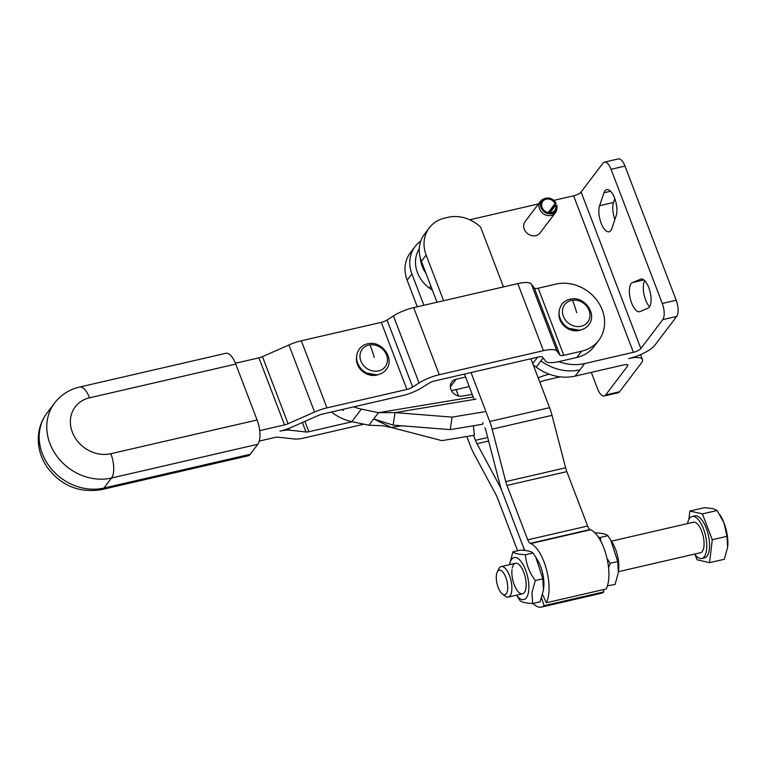 <?xml version="1.0" encoding="UTF-8"?>
<svg xmlns="http://www.w3.org/2000/svg" width="766" height="766" viewBox="0 0 766 766"><rect width="100%" height="100%" fill="white"/><g stroke="black" fill="none" stroke-linecap="round" stroke-linejoin="round"><path stroke-width="1.15" d="M548.197 212.613L555.082 203.526L556.03 203.172A8.637 7.459 37.2 0 0 544.741 198.528L543.534 199.016A9.393 8.12 37.2 0 0 540.432 201.362A9.393 8.12 37.2 0 0 539.561 208.955A9.393 8.12 37.2 0 0 546.962 215.37A9.393 8.12 37.2 0 0 555.398 212.709A9.393 8.12 37.2 0 0 556.815 209.089L556.959 207.797A8.637 7.459 37.2 0 0 556.767 205.116L555.723 205.211L549.988 212.785M544.741 198.528A8.637 7.459 37.2 0 0 541.093 207.672A8.637 7.459 37.2 0 0 549.864 213.81A8.637 7.459 37.2 0 0 556.959 207.797M555.082 203.526A7.516 6.492 37.2 0 0 542.788 201.362A7.516 6.492 37.2 0 0 542.089 207.442A7.516 6.492 37.2 0 0 548.006 212.575A7.516 6.492 37.2 0 0 554.766 210.439A7.516 6.492 37.2 0 0 555.723 205.211M540.432 201.362L525.122 221.556A9.393 8.12 37.2 0 0 524.25 229.158A9.393 8.12 37.2 0 0 535.807 235.622A9.393 8.12 37.2 0 0 540.087 232.902L555.398 212.709M558.73 361.638A45.701 39.497 37.2 0 0 584.659 363.563L633.386 352.322A6.262 1.838 159.1 0 0 640.855 348.53L662.743 319.652L676.665 316.444L654.786 345.313A21.908 6.444 -20.9 0 1 628.627 358.593A21.908 6.444 159.1 0 1 642.444 359.56A21.908 6.444 159.1 0 1 641.468 362.883L619.579 391.752A12.524 5.103 77 0 1 618.124 392.776L604.202 395.984A12.524 5.103 77 0 1 597.585 388.802L591.314 372.381M662.743 319.652A12.524 5.103 -103 0 0 662.284 303.46L611.057 169.305A12.524 5.103 -103 0 0 604.431 162.124A12.524 5.103 -103 0 0 602.976 163.148L581.097 192.017A6.262 1.838 -20.9 0 1 573.619 195.809L553.808 200.386M538.498 203.919L469.75 219.775M676.665 316.444A12.524 5.103 -103 0 0 676.206 300.243L624.979 166.098A12.524 5.103 -103 0 0 618.353 158.916L604.431 162.124M614.801 198.653L613.518 202.463A15.023 6.128 -103 0 0 614.887 219.488M599.596 205.681L603.962 192.773A15.023 6.128 77 0 1 606.691 189.585A15.023 6.128 77 0 1 614.82 198.691A15.023 6.128 77 0 1 616.18 215.677L611.814 228.584A15.023 6.128 77 0 1 609.085 231.772A15.023 6.128 77 0 1 600.956 222.667A15.023 6.128 77 0 1 599.596 205.681L613.518 202.463M640.424 279.159A15.023 6.128 77 0 1 640.845 279.015A15.023 6.128 77 0 1 650.066 291.75A15.023 6.128 77 0 1 648.026 308.162L640.022 311.561A15.023 6.128 77 0 1 639.6 311.705A15.023 6.128 77 0 1 630.38 298.97A15.023 6.128 77 0 1 632.429 282.558L641.286 278.958M644.79 280.777A15.023 6.128 -103 0 0 643.842 293.646A15.023 6.128 -103 0 0 649.578 306.735M556.03 203.172L549.212 212.766M533.27 364.98L536.19 367.144A45.701 39.497 37.2 0 0 575.151 376.106L623.878 364.865A6.262 1.838 -20.9 0 1 627.823 365.143A6.262 1.838 -20.9 0 1 627.545 366.091L605.657 394.969A12.524 5.103 77 0 1 604.202 395.984M419.308 248.778A31.301 27.049 37.2 0 0 429.286 287.987L432.474 290.343M250.185 454.315L103.946 488.047A18.777 7.66 -103 0 1 101.773 489.579L248.002 455.847A18.777 7.66 -103 0 0 250.185 454.315L257.797 444.27A18.777 7.66 -103 0 0 259.952 434.035A18.777 7.66 -103 0 0 257.098 419.979L235.756 364.08A18.777 7.66 -103 0 0 229.551 354.428A18.777 7.66 -103 0 0 225.826 353.308L79.587 387.05A18.777 7.66 77 0 1 83.322 388.171A18.777 7.66 77 0 1 89.517 397.822L235.756 364.08M378.835 374.411A15.655 13.529 -142.8 0 1 375.388 375.34A15.655 13.529 -142.8 0 1 356.535 357.511M581.327 329.763A15.655 13.529 -142.8 0 1 577.88 330.692A15.655 13.529 -142.8 0 1 559.027 312.863M363.936 424.182L304.102 437.989A21.908 6.444 -20.9 0 1 294.125 438.975L277.876 437.166A6.262 1.838 159.1 0 0 275.023 437.453L259.253 441.092M560.157 376.843L544.789 380.386A6.262 1.838 159.1 0 0 539.867 382.253M538.182 377.839A21.908 6.444 -20.9 0 1 549.222 374.191M352.188 421.721L308.861 431.718A6.262 1.838 159.1 0 1 306.007 431.995L289.749 430.186A21.908 6.444 -20.9 0 0 279.983 431.134A21.908 6.444 -20.9 0 0 292.162 427.007L318.637 415.335A6.262 1.838 159.1 0 1 322.18 414.147L402.15 395.696A21.908 6.444 -20.9 0 0 422.353 387.405L428.749 383.345A6.262 1.838 159.1 0 1 434.523 380.98L538.67 356.946A6.262 1.838 159.1 0 1 542.548 357.09L545.497 361.064A21.908 6.444 -20.9 0 0 559.056 361.562L576.875 357.454A37.563 32.469 37.2 0 0 594.004 346.605L598.763 340.334A37.563 32.469 37.2 0 0 596.685 299.994A37.563 32.469 37.2 0 0 556.02 284.1L538.192 288.217A6.262 1.838 -20.9 0 1 534.323 288.073L531.365 284.1A21.908 6.444 159.1 0 0 517.816 283.602L413.669 307.626A21.908 6.444 159.1 0 0 393.456 315.918L387.06 319.977A6.262 1.838 -20.9 0 1 381.286 322.352L301.325 340.793A21.908 6.444 159.1 0 0 288.935 344.968L262.46 356.64A6.262 1.838 -20.9 0 1 258.918 357.827L235.43 363.247M259.703 430.636L284.531 424.9A6.262 1.838 159.1 0 0 288.073 423.713L314.548 412.041A21.908 6.444 -20.9 0 1 326.938 407.876L406.899 389.425A6.262 1.838 159.1 0 0 412.673 387.05L419.069 382.99A21.908 6.444 -20.9 0 1 439.282 374.708L543.429 350.675A21.908 6.444 -20.9 0 1 556.978 351.173L559.936 355.146A6.262 1.838 159.1 0 0 563.805 355.29L581.633 351.182A37.563 32.469 37.2 0 0 598.763 340.334M368.925 425.226L382.311 425.714L391.369 427.466L373.684 418.954L368.925 425.226L351.872 421.654A43.825 37.879 -142.8 0 1 338.562 416.714A43.825 37.879 -142.8 0 1 331.467 412.003M393.15 425.111L373.684 418.954L378.433 412.683L395.026 412.606L393.15 425.111L450.226 429.63L482.724 424.23L482.973 422.583M401.528 425.772L391.369 427.466L441.886 440.642L474.374 435.241L473.445 425.772M469.213 386.562L451.471 390.66M441.886 440.642L387.136 426.384M465.584 377.054L456.115 379.237A9.393 8.12 37.2 0 0 451.835 381.947A9.393 8.12 37.2 0 0 452.189 391.809A9.393 8.12 37.2 0 0 462.013 396.099L472.21 394.404M473.177 396.932L378.433 412.683L361.38 409.101A43.825 37.879 -142.8 0 1 353.825 406.842M450.226 429.63L452.103 417.125L395.026 412.606L475.954 399.153M484.6 411.725L452.103 417.125M594.981 532.916L595.326 532.839C602.191 533.174 606.366 534.132 607.869 535.712L610.732 540.011L617.731 561.535L618.382 572.547L615.05 584.487L607.448 585.808M512.904 551.855L520.42 550.122C527.286 550.457 531.46 551.415 532.964 552.995L535.827 557.294L542.826 578.818L543.467 589.83L540.145 601.77L532.629 603.503L531.977 592.482L535.31 580.551C529.344 572.566 526.05 563.958 525.447 554.728C518.582 554.393 514.407 553.435 512.904 551.855L509.486 564.686M509.572 564.666A21.601 8.809 77 0 1 521.445 561.995A21.601 8.809 77 0 1 528.664 590.921A21.601 8.809 77 0 1 516.61 595.163M516.523 595.182L520.085 600.63C521.589 602.21 525.763 603.168 532.629 603.503M512.263 568.018A15.655 6.387 77 0 1 521.589 567.778A15.655 6.387 77 0 1 526.05 587.091A15.655 6.387 77 0 1 526.003 587.512A15.655 6.387 77 0 1 517.557 590.969A15.655 6.387 77 0 1 512.004 569.578M525.447 554.728L532.964 552.995M542.826 578.818L535.31 580.551M535.827 557.294L537.617 560.214A21.601 8.809 77 0 1 543.764 586.871L543.467 589.83M600.803 541.217L600.352 537.445L598.495 537.32M600.352 537.445L607.869 535.712M617.731 561.535L610.215 563.269L607.017 558.404M610.732 540.011L612.522 542.931A21.601 8.809 77 0 1 618.669 569.588L618.382 572.547M608.568 567.74L610.215 563.269M471.023 372.563L489.704 421.491A31.301 12.773 77 0 1 492.145 429.151L505.752 481.613A15.655 6.387 -103 0 0 506.977 485.443L527.745 539.848A6.262 2.557 -103 0 0 530.273 543.343L530.771 543.563A32.871 13.405 77 0 1 546.541 569.76A32.871 13.405 77 0 1 546.292 602.775L606.155 588.968A32.871 13.405 -103 0 0 606.413 555.944A32.871 13.405 -103 0 0 590.643 529.746L590.146 529.526A6.262 2.557 77 0 1 587.618 526.031L566.84 471.626A15.655 6.387 77 0 1 565.624 467.796L552.018 415.344A31.301 12.773 -103 0 0 549.576 407.675L530.886 358.747M503.463 286.915L480.655 227.196A33.647 29.079 37.2 0 0 448.1 217.314L444.615 218.119A33.647 29.079 37.2 0 0 429.276 227.837A33.647 29.079 37.2 0 0 426.155 255.068L443.591 300.722M524.413 550.438A21.908 8.943 -103 0 0 523.063 546.311A21.908 8.943 77 0 1 522.996 546.12L502.218 491.715A31.301 12.773 77 0 1 502.132 491.485A31.301 12.773 -103 0 0 499.135 484.907L476.979 443.715A15.655 6.387 77 0 1 475.437 440.316L473.551 435.375M420.764 241.146A33.647 29.079 37.2 0 0 415.009 246.662A33.647 29.079 37.2 0 0 411.888 273.893L423.876 305.28M456.067 389.597L458.518 395.993M415.009 246.662L410.25 252.933A33.647 29.079 37.2 0 0 407.129 280.165L417.298 306.793M466.829 436.496L470.678 446.588A31.301 12.773 -103 0 0 473.771 453.395L495.918 494.587A15.655 6.387 77 0 1 497.46 497.986L517.615 550.773M532.992 603.417A32.871 13.405 -103 0 0 541.447 607.084A32.871 13.405 -103 0 0 544.08 605.686L603.953 591.879A32.871 13.405 77 0 1 601.31 593.277L541.447 607.084M541.562 597.987L544.08 605.686M603.225 589.638L603.953 591.879M524.949 550.495A21.908 8.943 77 0 1 523.063 546.311M502.132 491.485A31.301 12.773 77 0 1 499.777 484.055L486.171 431.593A15.655 6.387 -103 0 0 484.955 427.763M429.276 227.837L424.517 234.109A33.647 29.079 37.2 0 0 421.396 261.35L437.022 302.244M464.445 374.076L474.135 399.45M542.606 594.454L546.292 602.775M694.571 554.105A21.534 8.79 -103 0 0 694.944 554.584A21.534 8.79 -103 0 0 701.78 558.481L704.567 557.84A21.534 8.79 -103 0 0 709.44 542.385A21.534 8.79 -103 0 0 701.723 519.76A21.534 8.79 -103 0 0 694.877 515.863L692.091 516.514A21.534 8.79 -103 0 0 687.533 523.599M701.78 558.481A21.534 8.79 -103 0 0 706.654 543.027A21.534 8.79 -103 0 0 698.937 520.401A21.534 8.79 -103 0 0 692.091 516.514M719.983 514.809L720.567 515.767A25.039 10.217 77 0 1 724.042 522.958L717.12 510.51L712.84 508.614L704.586 507.638L689.86 511.037L688.883 519.396M618.468 571.656L700.459 552.746A15.655 6.387 -103 0 0 704.002 541.514A15.655 6.387 -103 0 0 698.391 525.074A15.655 6.387 -103 0 0 693.422 522.24L611.431 541.16M502.305 593.947L505.11 596.12A15.655 6.387 -103 0 0 508.26 597.087A15.655 6.387 -103 0 0 511.803 585.856A15.655 6.387 -103 0 0 506.192 569.416A15.655 6.387 -103 0 0 501.223 566.591A15.655 6.387 -103 0 0 498.819 568.832L497.249 572.02A12.582 5.132 77 0 1 503.176 572.489A12.582 5.132 77 0 1 507.734 588.345A12.582 5.132 77 0 1 502.305 593.947A12.582 5.132 77 0 1 500.849 592.453A12.582 5.132 77 0 1 497.249 572.02M727.633 547.336L727.7 546.675A25.039 10.217 77 0 1 727.7 546.675L727.7 546.675A25.039 10.217 77 0 0 724.042 522.958L726.982 536.324L727.633 547.336L724.301 559.276L709.584 562.665L712.265 539.724L726.982 536.324M712.265 539.724L702.403 513.9L717.12 510.51M702.403 513.9L689.86 511.037M695.155 554.852L697.041 559.802L709.584 562.665M537.56 357.205L532.734 363.572M581.097 192.017L640.855 348.53M633.386 352.322L573.619 195.809M543.171 357.933L540.94 360.863A45.701 39.497 37.2 0 0 579.91 369.834L584.659 363.563M420.314 257.989A31.301 27.049 37.2 0 0 426.059 273.539M611.057 169.305L624.979 166.098M662.284 303.46L676.206 300.243M603.962 192.773L610.55 191.251M632.429 282.558L643.842 279.925M626.981 364.626L627.545 366.091M536.19 367.144L540.94 360.863M429.286 287.987L430.808 285.986M575.151 376.106L579.91 369.834M605.657 394.969L619.579 391.752M369.997 344.872A14.449 12.486 -142.8 0 1 386.974 356.219A14.449 12.486 -142.8 0 1 377.456 371.117A14.449 12.486 -142.8 0 1 360.47 359.771A14.449 12.486 -142.8 0 1 369.997 344.872A67.686 25.68 -97.6 0 1 374.201 357.368M572.489 300.224A14.449 12.486 -142.8 0 1 589.466 311.57A14.449 12.486 -142.8 0 1 579.948 326.469A14.449 12.486 -142.8 0 1 562.962 315.123A14.449 12.486 -142.8 0 1 572.489 300.224A67.686 25.68 -97.6 0 1 576.693 312.72M257.098 419.979L110.859 453.711A31.301 27.049 -142.8 0 1 72.339 432.196A31.301 27.049 -142.8 0 1 89.517 397.822M257.797 444.27L111.558 478.013A18.777 7.66 -103 0 0 113.722 467.777A18.777 7.66 -103 0 0 110.859 453.711M356.736 355.778A16.507 14.267 37.2 0 0 361.121 368.839A16.507 14.267 37.2 0 0 366.694 373.061A16.507 14.267 37.2 0 0 376.585 374.823M559.228 311.12A16.507 14.267 37.2 0 0 563.613 324.19A16.507 14.267 37.2 0 0 569.176 328.413A16.507 14.267 37.2 0 0 579.077 330.175M79.587 387.05C69.294 389.492 60.964 394.825 54.568 403.04A50.087 43.289 -142.8 0 0 57.335 456.823A50.087 43.289 -142.8 0 0 111.558 478.013L103.946 488.047A50.087 43.289 -142.8 0 1 49.723 466.858A50.087 43.289 -142.8 0 1 46.965 413.085C40.885 421.29 37.994 430.588 38.3 440.967C38.693 450.035 41.431 458.489 46.525 466.312C60.533 485.577 78.946 493.333 101.773 489.579M289.031 428.299L289.749 430.186M304.916 421.386L308.861 431.718M306.007 431.995L302.388 422.506M581.633 351.182L576.875 357.454M284.531 424.9L258.918 357.827M262.46 356.64L288.073 423.713M314.548 412.041L288.935 344.968M301.325 340.793L326.938 407.876M406.899 389.425L381.286 322.352M387.06 319.977L412.673 387.05M419.069 382.99L393.456 315.918M413.669 307.626L439.282 374.708M543.429 350.675L517.816 283.602M531.365 284.1L556.978 351.173M538.192 288.217L563.805 355.29M559.936 355.146L534.323 288.073M341.866 409.609A43.825 37.879 37.2 0 0 343.321 410.432M361.38 409.101L351.872 421.654M450.398 385.796A9.393 8.12 -142.8 0 1 451.356 385.509L450.379 386.801M451.356 385.509L456.115 379.237M407.129 280.165L411.888 273.893M499.959 484.715L499.135 484.907M476.979 443.715L488.622 441.034M487.693 437.482L475.437 440.316M552.018 415.344L492.145 429.151M489.704 421.491L549.576 407.675M426.155 255.068L421.396 261.35M566.84 471.626L506.977 485.443M527.745 539.848L587.618 526.031M590.146 529.526L530.273 543.343M530.771 543.563L590.643 529.746M505.752 481.613L565.624 467.796M640.558 354.629L642.444 359.56M366.694 373.061L376.767 374.833C380.75 374.258 383.919 372.458 386.275 369.442C394.959 359.235 382.483 341.014 368.819 343.608C364.846 344.183 361.676 345.983 359.321 348.999C355.118 355.548 355.721 362.155 361.121 368.839M569.176 328.413L579.259 330.184C583.242 329.61 586.411 327.81 588.767 324.794C597.451 314.587 584.975 296.365 571.312 298.96C567.338 299.535 564.169 301.335 561.813 304.351C557.61 310.9 558.213 317.507 563.613 324.19M54.568 403.04L46.965 413.085M515.489 563.297L501.223 566.591M522.527 593.794L508.26 597.087"/></g></svg>
